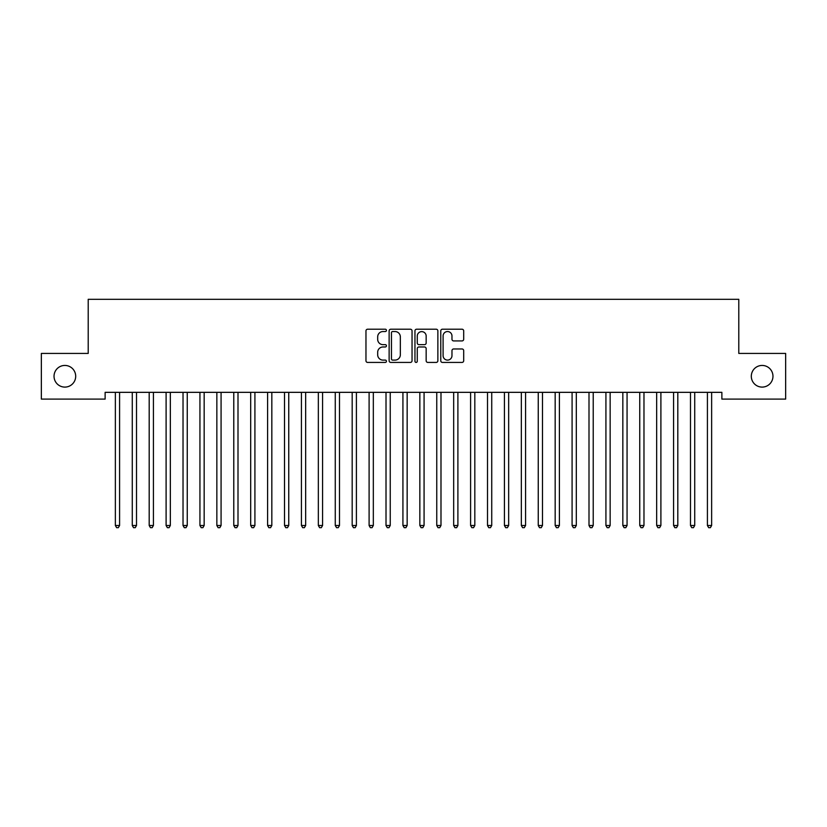 <?xml version="1.0" encoding="UTF-8"?>
<svg xmlns="http://www.w3.org/2000/svg" width="827" height="827" viewBox="0 0 827 827"><rect width="100%" height="100%" fill="white"/><g stroke="black" fill="none" stroke-linecap="round" stroke-linejoin="round"><path stroke-width="1.24" d="M386.436 330.376A1.158 1.158 0 0 0 385.268 329.218L367.633 329.218A1.664 1.664 0 0 0 365.968 330.872L365.968 360.758A1.664 1.664 0 0 0 367.633 362.422L385.268 362.422A1.158 1.158 0 0 0 386.436 361.265A1.158 1.158 0 0 0 385.268 360.096L382.994 360.096A5.313 5.313 0 0 1 377.681 354.783L377.681 352.292A5.313 5.313 0 0 1 382.994 346.978L385.268 346.978A1.158 1.158 0 0 0 386.436 345.82A1.158 1.158 0 0 0 385.268 344.652L382.994 344.652A5.313 5.313 0 0 1 377.681 339.339L377.681 336.858A5.313 5.313 0 0 1 382.994 331.544L385.268 331.544A1.158 1.158 0 0 0 386.436 330.376M751.309 376.264A10.823 10.823 0 0 0 762.132 387.098A10.823 10.823 0 0 0 772.966 376.264A10.823 10.823 0 0 0 762.132 365.441A10.823 10.823 0 0 0 751.309 376.264M54.034 376.264A10.823 10.823 0 0 0 64.868 387.098A10.823 10.823 0 0 0 75.691 376.264A10.823 10.823 0 0 0 64.868 365.441A10.823 10.823 0 0 0 54.034 376.264M462.024 340.92A1.664 1.664 0 0 0 463.689 339.256L463.689 330.872A1.664 1.664 0 0 0 462.024 329.218L442.435 329.218A1.664 1.664 0 0 0 440.77 330.872L440.77 360.758A1.664 1.664 0 0 0 442.435 362.422L462.024 362.422A1.664 1.664 0 0 0 463.689 360.758L463.689 350.638A1.664 1.664 0 0 0 462.024 348.973L453.641 348.973A1.664 1.664 0 0 0 451.976 350.638L451.976 355.662A4.445 4.445 0 0 1 447.541 360.096A4.445 4.445 0 0 1 443.096 355.662L443.096 335.979A4.445 4.445 0 0 1 447.541 331.544A4.445 4.445 0 0 1 451.976 335.979L451.976 339.256A1.664 1.664 0 0 0 453.641 340.92L462.024 340.92M721.878 392.339L105.122 392.339L105.122 399.1L41.35 399.1L41.35 353.429L88.21 353.429L88.21 299.302L738.79 299.302L738.79 353.429L785.65 353.429L785.65 399.1L721.878 399.1L721.878 392.339M412.042 330.872A1.664 1.664 0 0 0 410.388 329.218L390.799 329.218A1.664 1.664 0 0 0 389.135 330.872L389.135 360.758A1.664 1.664 0 0 0 390.799 362.422L410.388 362.422A1.664 1.664 0 0 0 412.042 360.758L412.042 330.872M416.612 329.218L436.201 329.218A1.664 1.664 0 0 1 437.865 330.872L437.865 360.758A1.664 1.664 0 0 1 436.201 362.422L427.817 362.422A1.664 1.664 0 0 1 426.163 360.758L426.163 348.643A1.664 1.664 0 0 0 424.499 346.978L418.938 346.978A1.664 1.664 0 0 0 417.273 348.643L417.273 361.265A1.158 1.158 0 0 1 416.115 362.422A1.158 1.158 0 0 1 414.958 361.265L414.958 330.872A1.664 1.664 0 0 1 416.612 329.218M392.618 331.544A1.158 1.158 0 0 0 391.46 332.702L391.46 358.939A1.158 1.158 0 0 0 392.618 360.096L395.027 360.096A5.313 5.313 0 0 0 400.34 354.783L400.34 336.858A5.313 5.313 0 0 0 395.027 331.544L392.618 331.544M426.163 336.062A4.445 4.445 0 0 0 421.718 331.627A4.445 4.445 0 0 0 417.273 336.062L417.273 342.998A1.664 1.664 0 0 0 418.938 344.652L424.499 344.652A1.664 1.664 0 0 0 426.163 342.998L426.163 336.062M115.139 392.339L115.232 392.587A1.695 1.695 -179.5 0 1 115.356 393.218L115.356 525.496L119.584 525.496L119.584 393.218A1.695 1.695 -179.5 0 1 119.708 392.587L119.812 392.339M119.584 525.496L118.313 527.698L116.628 527.698L115.356 525.496M132.051 392.339L132.155 392.587A1.695 1.695 -179.5 0 1 132.268 393.218L132.268 525.496L136.507 525.496L136.507 393.218A1.695 1.695 -179.5 0 1 136.62 392.587L136.724 392.339M136.507 525.496L135.235 527.698L133.54 527.698L132.268 525.496M148.963 392.339L149.067 392.587A1.695 1.695 -179.5 0 1 149.191 393.218L149.191 525.496L153.419 525.496L153.419 393.218A1.695 1.695 -179.5 0 1 153.543 392.587L153.636 392.339M153.419 525.496L152.147 527.698L150.462 527.698L149.191 525.496M165.886 392.339L165.979 392.587A1.695 1.695 -179.5 0 1 166.103 393.218L166.103 525.496L170.331 525.496L170.331 393.218A1.695 1.695 -179.5 0 1 170.455 392.587L170.558 392.339M170.331 525.496L169.07 527.698L167.374 527.698L166.103 525.496M182.798 392.339L182.901 392.587A1.695 1.695 -179.5 0 1 183.025 393.218L183.025 525.496L187.253 525.496L187.253 393.218A1.695 1.695 -179.5 0 1 187.367 392.587L187.471 392.339M187.253 525.496L185.982 527.698L184.287 527.698L183.025 525.496M199.71 392.339L199.814 392.587A1.695 1.695 -179.5 0 1 199.938 393.218L199.938 525.496L204.166 525.496L204.166 393.218A1.695 1.695 -179.5 0 1 204.29 392.587L204.383 392.339M204.166 525.496L202.894 527.698L201.209 527.698L199.938 525.496M216.633 392.339L216.726 392.587A1.695 1.695 -179.5 0 1 216.85 393.218L216.85 525.496L221.078 525.496L221.078 393.218A1.695 1.695 -179.5 0 1 221.202 392.587L221.305 392.339M221.078 525.496L219.817 527.698L218.121 527.698L216.85 525.496M233.545 392.339L233.648 392.587A1.695 1.695 -179.5 0 1 233.772 393.218L233.772 525.496L238 525.496L238 393.218A1.695 1.695 -179.5 0 1 238.124 392.587L238.217 392.339M238 525.496L236.729 527.698L235.033 527.698L233.772 525.496M250.467 392.339L250.56 392.587A1.695 1.695 -179.5 0 1 250.684 393.218L250.684 525.496L254.912 525.496L254.912 393.218A1.695 1.695 -179.5 0 1 255.036 392.587L255.14 392.339M254.912 525.496L253.641 527.698L251.956 527.698L250.684 525.496M267.379 392.339L267.483 392.587A1.695 1.695 -179.5 0 1 267.597 393.218L267.597 525.496L271.825 525.496L271.825 393.218A1.695 1.695 -179.5 0 1 271.949 392.587L272.052 392.339M271.825 525.496L270.563 527.698L268.868 527.698L267.597 525.496M284.292 392.339L284.395 392.587A1.695 1.695 -179.5 0 1 284.519 393.218L284.519 525.496L288.747 525.496L288.747 393.218A1.695 1.695 -179.5 0 1 288.871 392.587L288.964 392.339M288.747 525.496L287.476 527.698L285.78 527.698L284.519 525.496M301.214 392.339L301.307 392.587A1.695 1.695 -179.5 0 1 301.431 393.218L301.431 525.496L305.659 525.496L305.659 393.218A1.695 1.695 -179.5 0 1 305.783 392.587L305.887 392.339M305.659 525.496L304.388 527.698L302.703 527.698L301.431 525.496M318.126 392.339L318.23 392.587A1.695 1.695 -179.5 0 1 318.343 393.218L318.343 525.496L322.582 525.496L322.582 393.218A1.695 1.695 -179.5 0 1 322.695 392.587L322.799 392.339M322.582 525.496L321.31 527.698L319.615 527.698L318.343 525.496M335.038 392.339L335.142 392.587A1.695 1.695 -179.5 0 1 335.266 393.218L335.266 525.496L339.494 525.496L339.494 393.218A1.695 1.695 -179.5 0 1 339.618 392.587L339.711 392.339M339.494 525.496L338.222 527.698L336.537 527.698L335.266 525.496M351.961 392.339L352.054 392.587A1.695 1.695 -179.5 0 1 352.178 393.218L352.178 525.496L356.406 525.496L356.406 393.218A1.695 1.695 -179.5 0 1 356.53 392.587L356.633 392.339M356.406 525.496L355.145 527.698L353.449 527.698L352.178 525.496M368.873 392.339L368.976 392.587A1.695 1.695 -179.5 0 1 369.1 393.218L369.1 525.496L373.328 525.496L373.328 393.218A1.695 1.695 -179.5 0 1 373.442 392.587L373.546 392.339M373.328 525.496L372.057 527.698L370.362 527.698L369.1 525.496M385.785 392.339L385.889 392.587A1.695 1.695 -179.5 0 1 386.013 393.218L386.013 525.496L390.241 525.496L390.241 393.218A1.695 1.695 -179.5 0 1 390.365 392.587L390.458 392.339M390.241 525.496L388.969 527.698L387.284 527.698L386.013 525.496M402.708 392.339L402.801 392.587A1.695 1.695 -179.5 0 1 402.925 393.218L402.925 525.496L407.153 525.496L407.153 393.218A1.695 1.695 -179.5 0 1 407.277 392.587L407.38 392.339M407.153 525.496L405.892 527.698L404.196 527.698L402.925 525.496M419.62 392.339L419.723 392.587A1.695 1.695 -179.5 0 1 419.847 393.218L419.847 525.496L424.075 525.496L424.075 393.218A1.695 1.695 -179.5 0 1 424.199 392.587L424.292 392.339M424.075 525.496L422.804 527.698L421.108 527.698L419.847 525.496M436.542 392.339L436.635 392.587A1.695 1.695 -179.5 0 1 436.759 393.218L436.759 525.496L440.987 525.496L440.987 393.218A1.695 1.695 -179.5 0 1 441.111 392.587L441.215 392.339M440.987 525.496L439.716 527.698L438.031 527.698L436.759 525.496M453.454 392.339L453.558 392.587A1.695 1.695 -179.5 0 1 453.672 393.218L453.672 525.496L457.9 525.496L457.9 393.218A1.695 1.695 -179.5 0 1 458.024 392.587L458.127 392.339M457.9 525.496L456.638 527.698L454.943 527.698L453.672 525.496M470.367 392.339L470.47 392.587A1.695 1.695 -179.5 0 1 470.594 393.218L470.594 525.496L474.822 525.496L474.822 393.218A1.695 1.695 -179.5 0 1 474.946 392.587L475.039 392.339M474.822 525.496L473.551 527.698L471.855 527.698L470.594 525.496M487.289 392.339L487.382 392.587A1.695 1.695 -179.5 0 1 487.506 393.218L487.506 525.496L491.734 525.496L491.734 393.218A1.695 1.695 -179.5 0 1 491.858 392.587L491.962 392.339M491.734 525.496L490.463 527.698L488.778 527.698L487.506 525.496M504.201 392.339L504.305 392.587A1.695 1.695 -179.5 0 1 504.418 393.218L504.418 525.496L508.657 525.496L508.657 393.218A1.695 1.695 -179.5 0 1 508.77 392.587L508.874 392.339M508.657 525.496L507.385 527.698L505.69 527.698L504.418 525.496M521.113 392.339L521.217 392.587A1.695 1.695 -179.5 0 1 521.341 393.218L521.341 525.496L525.569 525.496L525.569 393.218A1.695 1.695 -179.5 0 1 525.693 392.587L525.786 392.339M525.569 525.496L524.297 527.698L522.612 527.698L521.341 525.496M538.036 392.339L538.129 392.587A1.695 1.695 -179.5 0 1 538.253 393.218L538.253 525.496L542.481 525.496L542.481 393.218A1.695 1.695 -179.5 0 1 542.605 392.587L542.708 392.339M542.481 525.496L541.22 527.698L539.524 527.698L538.253 525.496M554.948 392.339L555.051 392.587A1.695 1.695 -179.5 0 1 555.175 393.218L555.175 525.496L559.403 525.496L559.403 393.218A1.695 1.695 -179.5 0 1 559.517 392.587L559.621 392.339M559.403 525.496L558.132 527.698L556.437 527.698L555.175 525.496M571.86 392.339L571.964 392.587A1.695 1.695 -179.5 0 1 572.088 393.218L572.088 525.496L576.316 525.496L576.316 393.218A1.695 1.695 -179.5 0 1 576.44 392.587L576.533 392.339M576.316 525.496L575.044 527.698L573.359 527.698L572.088 525.496M588.783 392.339L588.876 392.587A1.695 1.695 -179.5 0 1 589 393.218L589 525.496L593.228 525.496L593.228 393.218A1.695 1.695 -179.5 0 1 593.352 392.587L593.455 392.339M593.228 525.496L591.967 527.698L590.271 527.698L589 525.496M605.695 392.339L605.798 392.587A1.695 1.695 -179.5 0 1 605.922 393.218L605.922 525.496L610.15 525.496L610.15 393.218A1.695 1.695 -179.5 0 1 610.274 392.587L610.367 392.339M610.15 525.496L608.879 527.698L607.183 527.698L605.922 525.496M622.617 392.339L622.71 392.587A1.695 1.695 -179.5 0 1 622.834 393.218L622.834 525.496L627.062 525.496L627.062 393.218A1.695 1.695 -179.5 0 1 627.186 392.587L627.29 392.339M627.062 525.496L625.791 527.698L624.106 527.698L622.834 525.496M639.529 392.339L639.633 392.587A1.695 1.695 -179.5 0 1 639.747 393.218L639.747 525.496L643.975 525.496L643.975 393.218A1.695 1.695 -179.5 0 1 644.099 392.587L644.202 392.339M643.975 525.496L642.713 527.698L641.018 527.698L639.747 525.496M656.442 392.339L656.545 392.587A1.695 1.695 -179.5 0 1 656.669 393.218L656.669 525.496L660.897 525.496L660.897 393.218A1.695 1.695 -179.5 0 1 661.021 392.587L661.114 392.339M660.897 525.496L659.626 527.698L657.93 527.698L656.669 525.496M673.364 392.339L673.457 392.587A1.695 1.695 -179.5 0 1 673.581 393.218L673.581 525.496L677.809 525.496L677.809 393.218A1.695 1.695 -179.5 0 1 677.933 392.587L678.037 392.339M677.809 525.496L676.538 527.698L674.853 527.698L673.581 525.496M690.276 392.339L690.38 392.587A1.695 1.695 -179.5 0 1 690.493 393.218L690.493 525.496L694.732 525.496L694.732 393.218A1.695 1.695 -179.5 0 1 694.845 392.587L694.949 392.339M694.732 525.496L693.46 527.698L691.765 527.698L690.493 525.496M707.188 392.339L707.292 392.587A1.695 1.695 -179.5 0 1 707.416 393.218L707.416 525.496L711.644 525.496L711.644 393.218A1.695 1.695 -179.5 0 1 711.768 392.587L711.861 392.339M711.644 525.496L710.372 527.698L708.687 527.698L707.416 525.496"/></g></svg>
